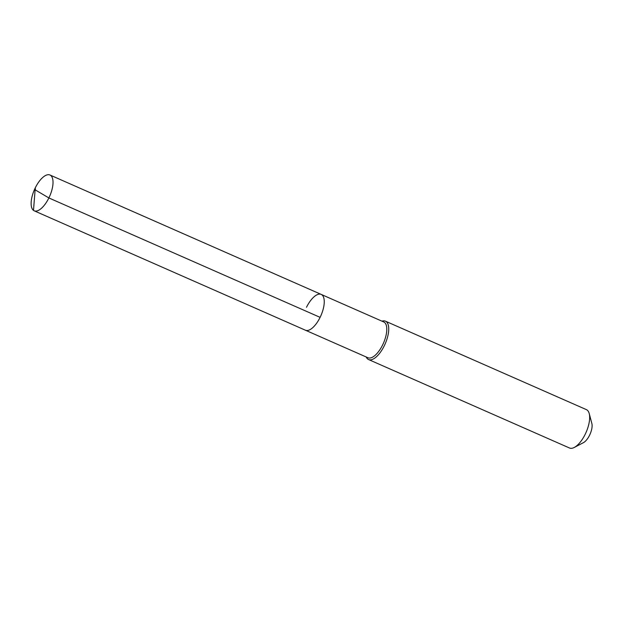 <?xml version="1.0" encoding="UTF-8"?>
<svg xmlns="http://www.w3.org/2000/svg" width="623" height="623" viewBox="0 0 623 623"><rect width="100%" height="100%" fill="white"/><g stroke="black" fill="none" stroke-linecap="round" stroke-linejoin="round"><path stroke-width="0.93" d="M306.5 307.271A19.562 8.301 113.8 0 1 321.188 294.406A19.562 8.301 113.8 0 1 320.105 317.356A19.562 8.301 -66.2 0 1 305.426 330.221A19.562 8.301 -66.2 0 0 320.105 317.356A19.562 8.301 113.8 0 0 321.188 294.406L49.957 175.001A19.562 8.301 113.8 0 1 48.874 197.95L320.105 317.356M321.188 294.406L383.721 321.943A19.562 8.301 113.8 0 1 382.647 344.893A19.562 8.301 -66.2 0 1 367.959 357.75L34.187 210.808A19.562 8.301 -66.2 0 0 48.874 197.95L35.355 189.953L35.27 187.866A19.562 8.301 -66.2 0 0 34.187 210.808M366.199 356.971A20.956 8.893 -66.2 0 0 368.559 359.541A20.956 8.893 -66.2 0 0 384.29 345.757A20.956 8.893 113.8 0 0 385.442 321.172A20.956 8.893 113.8 0 0 381.961 321.164M385.442 321.172L586.383 409.63A20.956 8.893 113.8 0 1 589.21 413.547A20.956 8.893 113.8 0 1 585.223 434.215A20.956 8.893 -66.2 0 1 574.281 447.439A20.956 8.893 -66.2 0 1 569.492 447.999L368.559 359.541M574.281 447.439L583.393 442.68A11.876 5.039 -66.2 0 0 589.592 435.189A11.876 5.039 113.8 0 0 591.85 423.476L589.21 413.547M33.494 210.41L35.27 187.866A19.562 8.301 113.8 0 1 49.957 175.001"/></g></svg>
